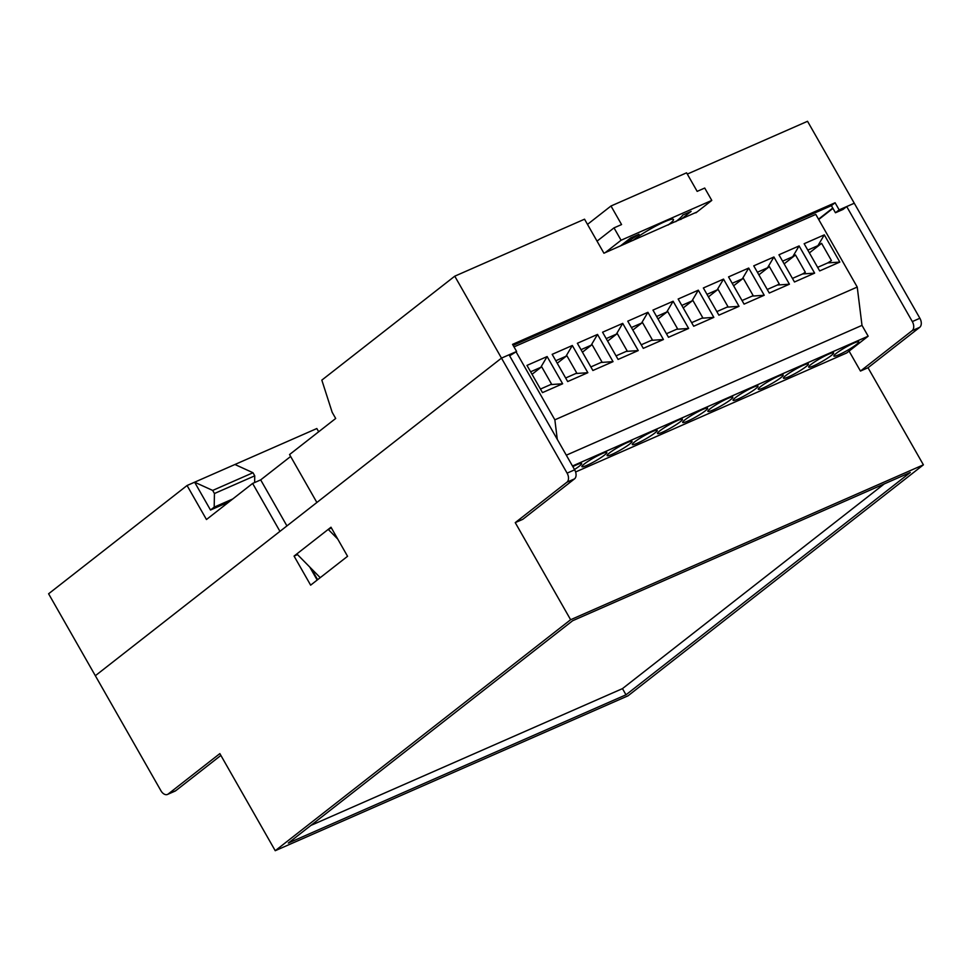 <?xml version="1.0" encoding="UTF-8"?>
<svg xmlns="http://www.w3.org/2000/svg" width="972" height="972" viewBox="0 0 972 972"><rect width="100%" height="100%" fill="white"/><g stroke="black" fill="none" stroke-linecap="round" stroke-linejoin="round"><path stroke-width="1.46" d="M849.078 351.111L860.463 371.061L912.161 330.638A7.169 4.605 -113.7 0 0 912.319 321.574L846.709 206.55L843.028 209.442L835.458 212.759L831.4 205.639L513.131 345.376L831.4 205.639L835.094 202.759L512.56 344.367L516.618 351.475L509.632 355.813M516.618 351.475L501.491 358.121L316.872 502.488L289.547 454.556L335.692 418.47L332.169 412.286L321.829 380.125L454.762 276.182L501.491 358.121L95.341 675.722L48.6 593.783L187.061 485.514L194.619 482.197L212.674 490.435L214.435 493.521L214.192 507.129L210.499 510.021L194.619 482.197L316.836 428.531L318.682 431.775M317.613 579.701L311.259 568.571M187.061 485.514L206.465 519.522L252.623 483.436L260.678 479.889L290.628 456.476M254.628 482.549L254.749 475.83L214.435 493.521M254.749 475.83L252.987 472.732L212.674 490.435M252.987 472.732L234.945 464.495M220.875 755.414L175.725 790.722A7.169 4.605 66.3 0 1 175.082 791.111L167.524 794.428A7.169 4.605 -113.7 0 1 160.939 790.746L95.341 675.722L279.948 531.356L252.623 483.436M687.301 174.085L807.538 121.293L854.279 203.233L839.152 209.867L835.458 212.759M454.762 276.182L584.537 219.198L603.928 253.218L696.997 211.981M835.094 202.759L839.152 209.867M229.015 501.892L210.499 510.021M286.922 525.901L260.678 479.889M331.416 527.978L328.22 529.388L296.837 553.931L320.225 577.66M337.721 539.035L328.22 529.388M232.709 499.001L214.192 507.129M668.116 225.03A25.114 3.11 150.3 0 0 673.11 219.198A25.114 3.11 150.3 0 0 664.581 221.774A25.114 3.11 150.3 0 0 632.979 240.461M675.698 221.701A35.867 4.447 150.3 0 0 682.709 215.079L691.128 211.386L680.789 219.478M620.306 246.025L630.646 237.933L639.066 234.24A35.867 4.447 150.3 0 0 625.397 243.79M695.903 212.832L711.783 200.414L704.724 188.046L697.167 191.375L686.584 172.822L610.987 206.003L587.489 224.386M711.783 200.414L621.072 240.242L614.012 227.873L621.57 224.556L610.987 206.003M621.072 240.242L605.192 252.659M614.012 227.873L597.051 241.141M818.509 219.186L832.773 208.032M574.476 469.5A14.349 1.774 150.3 0 0 579.239 466.208A14.349 1.774 150.3 0 0 581.62 463.523A14.349 1.774 150.3 0 0 572.836 466.621M584.269 463.996A14.349 1.774 150.3 0 0 581.888 466.682A14.349 1.774 150.3 0 0 590.891 463.462A14.349 1.774 150.3 0 0 604.438 455.139A14.349 1.774 150.3 0 0 606.82 452.466A14.349 1.774 150.3 0 0 597.816 455.674A14.349 1.774 150.3 0 0 584.269 463.996M609.468 452.928A14.349 1.774 150.3 0 0 607.087 455.613A14.349 1.774 150.3 0 0 616.09 452.405A14.349 1.774 150.3 0 0 629.637 444.083A14.349 1.774 150.3 0 0 632.019 441.397A14.349 1.774 150.3 0 0 623.016 444.605A14.349 1.774 150.3 0 0 609.468 452.928M634.667 441.871A14.349 1.774 150.3 0 0 632.286 444.556A14.349 1.774 150.3 0 0 641.289 441.337A14.349 1.774 150.3 0 0 654.824 433.014A14.349 1.774 150.3 0 0 657.218 430.329A14.349 1.774 150.3 0 0 648.215 433.548A14.349 1.774 150.3 0 0 634.667 441.871M659.867 430.803A14.349 1.774 150.3 0 0 657.485 433.488A14.349 1.774 150.3 0 0 666.488 430.28A14.349 1.774 150.3 0 0 680.023 421.957A14.349 1.774 150.3 0 0 682.417 419.272A14.349 1.774 150.3 0 0 673.414 422.48A14.349 1.774 150.3 0 0 659.867 430.803M685.066 419.746A14.349 1.774 150.3 0 0 682.684 422.431A14.349 1.774 150.3 0 0 691.687 419.211A14.349 1.774 150.3 0 0 705.222 410.889A14.349 1.774 150.3 0 0 707.616 408.204A14.349 1.774 150.3 0 0 698.613 411.423A14.349 1.774 150.3 0 0 685.066 419.746M710.265 408.677A14.349 1.774 150.3 0 0 707.883 411.363A14.349 1.774 150.3 0 0 716.886 408.155A14.349 1.774 150.3 0 0 730.422 399.832A14.349 1.774 150.3 0 0 732.815 397.147A14.349 1.774 150.3 0 0 723.812 400.355A14.349 1.774 150.3 0 0 710.265 408.677M836.26 353.358A14.349 1.774 150.3 0 0 833.879 356.044A14.349 1.774 150.3 0 0 842.87 352.836A14.349 1.774 150.3 0 0 856.417 344.513A14.349 1.774 150.3 0 0 858.798 341.828A14.349 1.774 150.3 0 0 849.807 345.036A14.349 1.774 150.3 0 0 836.26 353.358M760.663 386.552A14.349 1.774 150.3 0 0 758.282 389.237A14.349 1.774 150.3 0 0 767.285 386.03A14.349 1.774 150.3 0 0 780.82 377.707A14.349 1.774 150.3 0 0 783.201 375.022A14.349 1.774 150.3 0 0 774.21 378.23A14.349 1.774 150.3 0 0 760.663 386.552M735.464 397.621A14.349 1.774 150.3 0 0 733.082 400.294A14.349 1.774 150.3 0 0 742.086 397.086A14.349 1.774 150.3 0 0 755.621 388.764A14.349 1.774 150.3 0 0 758.014 386.078A14.349 1.774 150.3 0 0 749.011 389.286A14.349 1.774 150.3 0 0 735.464 397.621M785.862 375.484A14.349 1.774 150.3 0 0 783.481 378.169A14.349 1.774 150.3 0 0 792.484 374.961A14.349 1.774 150.3 0 0 806.019 366.638A14.349 1.774 150.3 0 0 808.4 363.953A14.349 1.774 150.3 0 0 799.409 367.161A14.349 1.774 150.3 0 0 785.862 375.484M811.061 364.427A14.349 1.774 150.3 0 0 808.68 367.112A14.349 1.774 150.3 0 0 817.671 363.905A14.349 1.774 150.3 0 0 831.218 355.57A14.349 1.774 150.3 0 0 833.599 352.897A14.349 1.774 150.3 0 0 824.608 356.104A14.349 1.774 150.3 0 0 811.061 364.427M514.006 346.895L815.787 214.399L857.231 287.056L861.994 325.365L868.166 336.19L846.758 352.933L575.606 471.979M587.841 372.701L567.684 381.559L552.169 354.343L572.326 345.497L587.841 372.701L575.801 373.527L576.712 372.956L566.87 355.703L565.959 356.274L572.326 345.497M638.24 350.576L618.083 359.433L602.567 332.217L622.724 323.372L638.24 350.576L626.199 351.402L627.11 350.831L617.269 333.578L616.357 334.149L622.724 323.372M688.638 328.451L668.481 337.296L652.953 310.092L673.122 301.247L688.638 328.451L676.597 329.277L677.508 328.706L667.667 311.453L666.756 312.024L673.122 301.247M713.837 317.382L693.68 326.24L678.152 299.024L698.321 290.178L713.837 317.382L701.796 318.221L702.707 317.637L692.866 300.384L691.955 300.968L698.321 290.178M764.235 295.257L744.078 304.115L728.55 276.899L748.707 268.053L764.235 295.257L752.182 296.096L753.106 295.512L743.264 278.259L742.353 278.843L748.707 268.053M814.633 273.132L794.476 281.989L778.949 254.773L799.106 245.928L814.633 273.132L802.58 273.958L805.326 272.233L795.485 254.98L792.739 256.705L799.106 245.928M516.096 351.876L554.854 419.819L857.231 287.056M789.434 284.201L769.277 293.046L753.75 265.842L773.906 256.985L789.434 284.201L777.381 285.027L779.216 283.873L769.374 266.62L767.54 267.774L773.906 256.985M739.036 306.326L718.879 315.171L703.351 287.967L723.52 279.11L739.036 306.326L726.995 307.152L727.907 306.581L718.065 289.328L717.154 289.899L723.52 279.11M839.832 262.075L819.675 270.921L804.148 243.717L824.305 234.86L839.832 262.075L827.779 262.902L831.449 260.593L821.607 243.34L817.938 245.649L824.305 234.86M663.439 339.52L643.282 348.365L627.766 321.161L647.923 312.304L663.439 339.52L651.398 340.346L652.309 339.763L642.468 322.51L641.556 323.093L647.923 312.304M613.04 361.645L592.884 370.49L577.368 343.286L597.525 334.429L613.04 361.645L601 362.471L601.911 361.888L592.07 344.635L591.158 345.218L597.525 334.429M562.642 383.77L542.485 392.615L526.97 365.411L547.127 356.554L562.642 383.77L550.602 384.596L551.513 384.025L541.671 366.76L540.76 367.343L547.127 356.554M554.854 419.819L557.284 439.344M566.312 455.188L861.994 325.365M572.484 466.001L868.166 336.19M792.739 256.705L782.594 261.164M792.435 278.417L802.58 273.958M795.485 254.98L784.137 263.862M767.54 267.774L757.395 272.233M767.236 289.486L777.381 285.027M769.374 266.62L758.877 274.833M742.353 278.843L732.195 283.289M742.037 300.542L752.182 296.096M743.264 278.259L733.629 285.792M717.154 289.899L706.996 294.358M716.838 311.611L726.995 307.152M718.065 289.328L708.43 296.861M691.955 300.968L681.797 305.415M691.639 322.668L701.796 318.221M692.866 300.384L683.231 307.917M817.938 245.649L807.793 250.108M817.634 267.361L827.779 262.902M821.607 243.34L809.384 252.89M666.756 312.024L656.598 316.483M666.44 333.736L676.597 329.277M667.667 311.453L658.032 318.986M641.556 323.093L631.399 327.54M641.241 344.793L651.398 340.346M642.468 322.51L632.833 330.043M616.357 334.149L606.212 338.608M616.054 355.861L626.199 351.402M617.269 333.578L607.634 341.111M591.158 345.218L581.013 349.677M590.855 366.93L601 362.471M592.07 344.635L582.435 352.18M565.959 356.274L555.814 360.733M565.655 377.987L575.801 373.527M566.87 355.703L557.235 363.236M540.76 367.343L530.615 371.802M540.456 389.055L550.602 384.596M541.671 366.76L532.036 374.305M818.703 219.514L832.955 208.36M309.764 567.053L317.176 580.041M574.659 469.816L509.049 354.792L501.491 358.121L567.101 473.133L574.659 469.816A7.169 4.605 66.3 0 1 574.501 478.892L522.802 519.315L515.245 522.632L570.625 619.723L275.234 850.707L219.854 753.616L168.168 794.039L175.725 790.722M912.319 321.574L919.877 318.257L854.279 203.233L846.709 206.55M860.463 371.061L868.02 367.744L919.719 327.321L912.161 330.638M310.639 585.156L347.563 556.288L330.99 527.225L294.066 556.093L310.639 585.156M574.501 478.892L566.931 482.209L515.245 522.632M566.931 482.209A7.169 4.605 -113.7 0 0 567.101 473.133M167.524 794.428A7.169 4.605 -113.7 0 0 168.168 794.039M919.877 318.257A7.169 4.605 66.3 0 1 919.719 327.321M868.02 367.744L923.4 464.835L628.009 695.818L275.234 850.707M625.992 694.81L910.302 472.477L572.642 620.731L288.332 843.052L625.992 694.81L622.469 688.626L884.228 483.935M570.625 619.723L923.4 464.835M297.481 554.587L294.066 556.093M310.882 825.422L622.469 688.626"/></g></svg>
